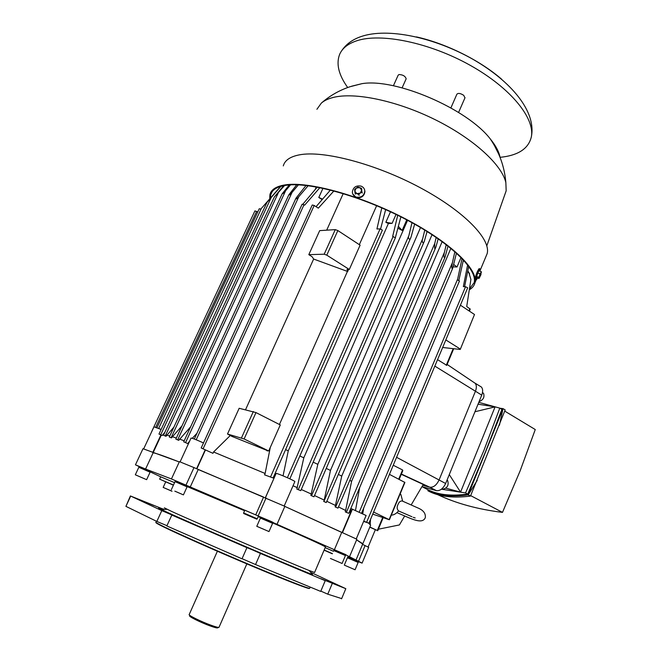 <?xml version="1.0" encoding="UTF-8"?>
<svg xmlns="http://www.w3.org/2000/svg" width="661" height="661" viewBox="0 0 661 661"><rect width="100%" height="100%" fill="white"/><g stroke="black" fill="none" stroke-linecap="round" stroke-linejoin="round"><path stroke-width="0.99" d="M402.268 501.005L402.202 500.98C400.384 500.815 398.98 502.013 397.988 504.558C396.716 507.086 396.914 509.201 398.575 510.895C396.195 513.713 393.774 515.117 391.32 515.109M402.64 501.096L400.88 494.502L400.136 493.899M504.74 411.117L535.261 429.543L520.116 470.896L502.484 512.382C477.779 509.334 456.115 503.401 437.491 494.568M436.359 490.619C440.036 491.049 443.134 488.669 445.646 483.488L481.737 395.121C483.042 391.634 482.943 388.941 481.423 387.049L475.135 383.215C476.647 385.099 476.738 387.8 475.416 391.295L439.053 480.018C436.524 485.224 433.426 487.62 429.757 487.198L436.359 490.619L421.949 486.645L428.766 490.156C438.962 494.957 451.959 496.262 467.748 494.081L485.645 451.405L501.914 409.415L499.799 408.134L478.787 402.351M441.424 489.206L465.551 492.924L483.91 450.422L499.799 408.134M478.027 404.202L495.081 406.887L460.56 492.123L445.952 488.19M499.435 425.23L503.021 408.63L505.178 409.927L470.483 496.072C454.041 498.22 440.532 496.799 429.956 491.817L427.865 490.743C438.392 495.7 451.843 497.08 468.236 494.882L503.021 408.63L499.939 408.225M428.204 489.867L427.865 490.743M477.234 480.357L468.236 494.882L470.483 496.072M465.551 492.924L467.748 494.081M470.673 495.626L502.484 512.382M449.282 474.59L460.56 492.123M495.081 406.887L474.953 411.745M482.646 392.741L483.546 393.287C484.744 397.195 483.257 399.963 479.093 401.591M447.034 480.093L447.629 480.506C449.001 485.083 447.456 487.967 442.986 489.165L442.234 488.776M481.423 387.049L479.746 386.024M473.607 382.232L475.242 383.33C476.647 385.239 476.713 387.891 475.416 391.295L439.053 480.018C436.524 485.224 433.426 487.62 429.757 487.198L422.751 485.281L429.757 487.198L401.384 474.053M347.703 87.533C338.713 74.982 336.011 63.977 339.58 54.508C342.183 48.36 347.835 43.808 356.519 40.858C380.645 32.579 429.658 42.535 470.31 65.373C511.044 88.153 535.286 118.65 531.295 137.075C528.593 148.122 519.166 154.757 503.029 156.979L500.038 157.326C499.03 151.79 495.783 145.668 490.297 138.95C467.244 108.809 395.534 77.924 361.939 83.666L351.586 86.219M416.422 36.909C446.266 43.576 480.035 60.424 501.608 79.196M450.893 107.892L456.867 94.242C458.18 92.879 460.469 93.251 463.733 95.349L464.956 97.845M393.386 85.79L398.153 75.222L399.004 74.536C402.929 74.718 405.317 76.147 406.16 78.824L406.077 79.014M354.61 189.459L356.172 188.129L354.8 191.178L354.61 189.459M357.816 187.046L359.609 187.559L356.172 188.129L357.816 187.046M361.493 188.327L361.683 190.046L359.609 187.559L361.493 188.327L361.823 189.343M361.683 190.046L361.964 192.021L360.311 193.103L361.683 190.046M360.311 193.103L358.749 194.433L356.866 193.665L360.311 193.103M356.866 193.665L355.073 193.152L354.8 191.178L356.866 193.665M362.294 193.029L361.964 192.021M359.088 195.441L358.749 194.433M355.42 194.16L355.073 193.152M479.903 273.803L480.795 272.778L479.597 275.637L479.903 273.803L477.829 273.059M479.225 278.165L480.944 274.629L481.15 271.572L481.456 272.233M479.085 277.984L478.762 277.273L479.597 275.637L479.085 277.984M476.738 277.736L478.861 278.496M476.639 276.513L478.762 277.273M479.01 270.812L481.15 271.572M352.726 193.913L356.254 197.515C361.228 198.341 364.128 196.375 364.946 191.616L364.616 189.847M361.022 186.105C355.99 185.295 353.098 187.303 352.346 192.128C352.544 194.499 353.792 196.152 356.097 197.069C361.08 197.895 363.98 195.92 364.798 191.161C364.632 188.724 363.376 187.038 361.022 186.105M479.357 268.672L479.151 268.597C477.159 271.357 475.821 274.885 475.127 279.19L476.151 279.777M480.109 271.2L480.109 268.944C478.126 271.696 476.788 275.224 476.085 279.529L476.358 279.851L477.614 278.041M269.713 198.812L269.919 194.598C271.192 189.467 276.356 186.212 285.428 184.849C308.951 181.238 361.493 195.722 406.259 219.287C451.124 242.81 478.506 269.771 474.912 282.883C474.21 285.767 472.351 288.064 469.327 289.766M283.296 165.911C284.784 160.334 290.129 156.657 299.342 154.864C323.254 150.154 375.762 163.878 420.099 187.641C464.526 211.371 491.222 239.422 487.132 253.692L485.802 256.881M270.349 198.085L270.646 194.962C271.902 189.856 277.05 186.625 286.073 185.278C309.455 181.717 361.6 196.102 406.028 219.485C450.546 242.835 477.738 269.589 474.168 282.611L469.459 288.94M316.908 109.288L321.32 103.133C324.13 100.679 327.988 98.82 332.896 97.539C354.246 91.854 396.716 100.579 435.202 119.699C473.722 138.785 501.955 164.903 505.855 182.61L506.169 190.798L504.682 195.036M494.676 146.04L498.708 154.12M217.386 551.241L189.22 614.49C187.65 615.027 201.233 621.728 211.165 625.281C215.767 626.934 218.378 627.611 219.006 627.314L219.064 627.173M189.649 615.226L189.856 615.788C187.517 615.978 200.605 622.513 210.289 625.975C214.949 627.636 217.428 628.247 217.709 627.785L218.651 627.396M172.009 491.206L163.168 487.413L171.984 491.247M165.894 488.611L171.563 491.049L165.894 488.611M146.626 479.671L150.097 472.202L139.645 467.624L138.81 467.327L135.323 474.788L146.626 479.671L135.323 474.796M149.816 472.053L138.893 467.153M150.171 472.028L150.501 471.334L140.049 466.757L139.215 466.451L138.901 467.137M137.348 475.664L144.602 478.804L137.348 475.664M187.08 486.851L175.033 481.638L171.348 489.677M176.19 491.718L183.419 494.891L176.19 491.718M179.982 483.439L175.124 481.448L175.462 480.704L187.517 485.909L187.17 486.653L179.982 483.439M174.818 491.148L181.188 493.924L174.818 491.148M272.613 523.33L260.409 518.067L256.79 526.305L269.002 531.568L256.782 526.313M272.299 523.148L260.5 517.877M272.704 523.124L273.034 522.355L270.779 521.289L260.831 517.109L260.5 517.86M263.483 529.155L259.244 527.387L263.483 529.155M342.092 563.478L330.434 558.462L342.092 563.478L345.43 555.554L333.78 550.555M345.819 554.645L345.505 555.372L333.863 550.373M345.819 554.637L334.177 549.638M339.432 562.321L332.937 559.528L339.432 562.321M355.081 569.757L358.146 562.437L348.859 558.388L347.389 557.818L344.315 565.122L355.081 569.757L344.315 565.122M357.882 562.296L347.463 557.653L347.744 556.967L358.502 561.586L358.221 562.263M353.057 568.89L346.331 565.99L353.057 568.89M162.837 509.507C157.69 507.508 157.211 507.532 161.408 509.573L166.473 511.945C191.64 523.661 292.195 566.816 312.537 574.657L309.117 570.493L314.595 572.467M164.366 507.855L171.852 511.523C195.796 522.512 289.741 562.858 309.117 570.493M166.96 525.693L156.839 521.43L161.805 510.623L172.364 515.126L174.661 516.191L171.819 515.051L166.836 525.958L242.017 558.818L246.925 547.663L246.512 547.44L252.502 549.911L260.417 553.431L255.543 564.568L320.701 591.413L325.237 580.688L320.924 578.722L345.819 588.687L310.604 572.302M155.955 522.124C155.095 522.14 157.549 523.57 163.317 526.412C177.569 533.435 214.338 549.762 248.619 564.246C282.958 578.755 308.001 588.563 309.662 588.315L309.745 588.125M156.136 522.562C155.244 522.578 157.69 524.008 163.457 526.858C178.239 534.154 217.552 551.571 252.676 566.345C287.874 581.151 311.149 590.083 309.29 588.282M139.165 466.559L135.447 464.823L142.991 448.712L179.263 461.948C164.581 456.23 155.88 453.173 153.145 452.777L145.577 469.037L171.439 478.961L190.261 486.967L198.217 469.517L263.574 497.08L255.724 514.878L345.761 554.777M164.292 509.433L163.019 508.904L164.234 509.433M126.036 506.078L130.407 495.948L161.805 510.623M130.63 496.229L125.912 506.359L156.839 521.43M255.551 564.544L242.066 558.694M206.116 529.775L218.295 535.038L206.116 529.775M153.806 505.483L146.263 502.319L153.806 505.483M328.12 581.275L334.912 584.126L328.12 581.275M173.413 485.182L159.64 479.159L173.488 485.009M174.57 482.646L160.722 476.812L159.64 479.159M258.203 516.613L260.599 517.654M272.778 522.958C305.258 537.203 322.824 545.193 325.468 546.928L325.427 547.044M256.84 519.191L243.678 513.506L243.628 512.928L257.236 518.802L256.84 519.191M187.195 486.603L244.603 510.738M325.179 547.63L333.475 551.291M324.163 550.002L332.466 553.662M332.235 553.761L324.088 550.175M243.628 512.928L244.851 510.185L258.451 516.059L257.236 518.802M332.252 583.539L327.765 594.165L320.825 591.116M327.765 594.165L341.663 598.602M260.409 553.431L325.237 580.688M171.819 515.051L246.925 547.663M163.986 509.449L130.407 495.948M345.753 554.81L362.096 563.122L358.46 561.693M356.023 559.991L362.831 543.747L356.618 539.863L362.699 544.077L370.424 525.644M160.722 476.812L150.237 471.888M356.874 539.244L284.833 506.4L341.729 532.411L334.441 549.597M190.261 486.967L255.724 514.878M362.567 544.383L368.681 547.349M135.447 464.823L145.577 469.037M284.858 506.343L193.987 467.591L185.997 485.083M171.447 478.944L179.412 461.626L193.987 467.591M314.52 495.543L324.221 500.08L323.873 501.492L434.74 243.463L434.649 248.445L435.863 247.173L438.193 238.795M161.127 429.419L153.972 426.841L143.668 448.869M203.497 442.936C196.177 439.639 192.021 438.028 191.029 438.103L180.147 461.775M294.847 481.629L294.872 481.563C295.062 480.877 277.405 473.177 276.149 473.4L265.367 497.733M366.103 515.506L350.966 508.549L350.454 512.911L342.125 532.568M397.889 228.194L402.144 230.425L406.755 219.873M299.846 455.999L303.804 457.809L296.83 489.074L300.763 490.677L410.977 237.216L414.637 224.162M407.581 220.303L303.804 457.809M313.174 462.146L317.817 464.336L310.868 495.469L313.975 496.791L424.312 241.315L427.08 231.499M420.536 227.541L317.817 464.336M326.245 468.385L330.459 470.45L324.221 500.08M432.063 234.672L330.459 470.45M323.642 501.41L326.261 502.567L435.863 247.173M301.284 489.479L311.455 494.122M293.046 485.761L297.417 487.727M212.958 453.33L201.192 447.976L212.958 453.33L213.561 451.992L230.375 435.409M213.561 451.992L265.135 473.474L264.532 474.829L273.092 477.977L382.397 230.144L380.092 228.888L376.927 228.979L381.785 207.876M270.275 447.456L265.135 473.474M267.358 450.976L266.581 450.356L268.713 450.967L244.116 438.97L227.5 434.013L231.945 436.4L267.556 450.637M187.898 443.647L183.708 441.829L187.898 443.647L189.657 441.102M192.277 438.301L196.92 433.343M188.492 442.333L188.996 442.523M273.48 477.102L274.298 477.457M285.593 449.629L288.27 450.81L283.065 475.846M178.726 440.342L175.843 439.127L178.726 440.342L190.624 426.832M179.329 439.053L184.196 440.771M171.463 437.913L169.307 437.028L171.463 437.913L181.982 425.849M172.058 436.632L176.347 438.028M166.01 436.293L163.498 435.252L166.01 436.293L173.893 427.138M166.597 435.037L169.811 435.938M162.325 435.483L158.971 434.046L162.325 435.483L165.019 431.98M162.903 434.236L163.895 434.409M338.358 474.391L341.729 476.11L335.135 506.896L337.986 508.127L445.126 256.931L448.009 246.008M326.807 501.302L335.697 505.566M349.826 480.365L351.602 481.324L345.323 511.903L348.752 513.333L452.669 268.3L456.445 253.072M338.49 506.929L345.877 510.589M349.198 512.267L350.454 512.911M359.642 487.636L355.511 510.35M363.666 508.135L362.773 513.572M368.392 523.041L370.639 525.123M196.829 468.889L205.431 450.025M153.079 452.752L161.267 435.161M245.537 409.737L313.645 259.038L347.438 271.431L279.429 424.494M442.176 241.62L341.729 476.11M450.885 248.313L351.602 481.324M326.691 230.177L343.233 193.574M376.654 205.678L359.328 244.661M390.477 211.793L385.85 222.286L388.395 223.484L288.27 450.81M463.725 260.252L462.923 262.161M469.103 266.854L468.55 267.862M300.763 490.677L296.83 489.074M298.318 489.578L408.853 235.688L411.993 222.691M264.532 474.829L273.092 477.977M385.66 209.587L380.596 228.954M257.724 212.007L254.923 210.876L151.377 432.244M268.713 450.967L280.281 424.924L255.989 412.588L239.166 408.283L227.5 434.013M348.711 269.481L347.438 271.431M280.925 186.336L266.904 202.522L280.586 186.435M372.73 514.126L389.379 519.753L404.896 482.464L389.42 474.35M313.975 496.791L310.868 495.469M311.554 495.7L422.701 238.679L424.775 230.086M434.74 243.463L436.186 237.415M323.873 501.492L326.261 502.567M284.577 185.51L274.298 197.077L283.652 185.675M290.526 184.857L285.659 190.657C284.048 192.706 282.867 193.78 282.123 193.871L289.229 184.94M298.408 184.84L292.038 192.409C290.311 194.59 289.245 195.392 288.849 194.805L296.739 184.783M308.15 185.7L298.797 196.672C296.929 198.928 295.996 199.432 295.996 198.184L306.06 185.452M389.379 519.753L373.605 512.052M369.854 526.999L377.282 530.51L382.702 517.538M393.237 465.245L402.566 469.954L402.813 470.615L399.17 479.349M322.122 199.639L318.792 197.465L322.568 199.118M302.878 204.183L317.214 187.129M318.792 197.465L322.981 188.286M377.282 530.51L369.78 527.181M395.328 237.77L392.667 236.423L397.715 215.263M396.022 214.437L392.097 223.352L388.395 223.484M398.36 226.393L402.144 230.425M378.356 529.213L399.401 524.941L404.631 516.051M411.266 504.789L423.238 484.463L401.277 474.301M463.419 259.913L458.85 280.396M467.806 270.853L469.599 273.786M363.616 521.413L368.929 523.198L467.682 287.841L465.559 286.725L463.336 286.634L467.641 264.871M363.724 521.149L368.929 523.198M347.835 271.44L346.984 269.49L349.314 269.473L326.782 255.154L324.187 254.212L308.803 254.65L312.066 256.699L313.645 259.038M349.314 269.473L360.105 245.173L337.845 230.557L335.259 229.631L319.693 230.623L308.803 254.65M326.782 255.154L337.845 230.557M324.187 254.212L335.259 229.631M400.88 216.841L395.41 237.497M316.057 206.686L330.434 190.021M278.38 188.972L260.798 209.083L259.252 208.744L156.963 427.717M244.116 438.97L255.989 412.588M241.48 437.888L253.353 411.522M453.735 264.507L457.024 266.953L453.157 266.887M461.048 257.451L457.024 266.953M359.303 511.978L457.668 279.041L462.056 258.476M385.85 222.286L392.097 223.352M348.752 513.333L345.323 511.903M346.414 512.283L452.413 262.665L454.875 251.684M335.135 506.896L337.986 508.127M319.899 187.65L304.68 205.117L302.11 204.224L194.317 439.028M470.219 309.125L466.716 306.522L470.905 279.429L468.971 272.993L467.674 271.522M459.436 281.049L457.495 279.9L457.668 279.041M468.715 266.317L464.592 286.692M422.701 238.679C421.528 240.959 422.999 245.024 424.312 241.315M408.853 235.688C407.465 238.679 410.018 240.786 410.977 237.216M452.413 262.665C452.025 264.003 451.174 269.862 452.669 268.3M335.623 507.061L444.456 252.213L446.216 244.628M444.456 252.213C443.886 253.543 443.465 259.591 445.126 256.931M333.929 190.93L318.329 208.149L314.19 205.48L312.24 205.001L201.2 447.968M453.653 348.826L446.762 365.326L437.549 359.658M389.172 519.538L404.722 482.191M442.655 347.479L460.246 349.446L474.499 314.504L460.403 305.184M460.163 348.958L445.82 339.936M460.246 349.446L474.499 314.504M396.575 457.305L445.646 483.488M434.839 366.111L481.737 395.121M365.112 545.54L358.46 561.437M266.061 497.989L258.187 515.853M152.716 452.595L160.912 434.996M196.581 468.773L205.183 449.901M265.416 497.75L276.149 473.4M342.439 532.7L352.429 509.11M370.185 524.066L370.383 523.586M155.732 427.262L256.65 211.338M270.589 476.854L380.092 228.888M160.73 434.748L271.035 197.936M398.732 479.126L402.566 469.954M287.386 477.705L393.163 236.415M158.698 428.411L261.384 208.405M280.173 186.865L280.851 186.352M366.648 522.182L465.559 286.725M165.283 435.963L278.157 193.128M171.116 437.747L285.659 190.657M177.677 439.854L292.038 192.409M185.584 442.564L298.797 196.672M196.21 439.772L304.035 204.703M203.125 448.736L314.19 205.48M446.249 365.318L453.149 348.785M468.988 310.86L469.888 308.687M411.927 516.737L398.533 510.945M402.202 500.98L417.661 507.855C423.346 510.152 425.882 513.44 425.279 517.728C421.966 525.388 408.845 517.332 396.881 512.68M413.191 517.323L415.149 517.943M400.88 494.502L400.062 494.089M482.48 392.642L483.546 393.287M447.001 480.175L447.629 480.506M341.258 51.384C345.629 44.543 352.206 39.61 360.989 36.595C387.594 27.365 434.277 37.33 473.193 59.44C511.614 81.617 536.658 111.874 531.295 137.075M406.16 78.824L402.103 87.839M465.038 97.654L458.577 112.469M364.946 191.616L364.798 191.161M479.151 268.597L480.109 268.944M321.32 103.133C329.789 95.729 339.349 90.268 350.008 86.731L361.939 83.666M505.855 182.61C504.525 166.812 499.344 152.261 490.297 138.95M506.169 190.798L486.81 245.834M270.646 194.962L272.158 191.707M474.912 282.883L476.193 279.834M480.357 269.895L487.132 253.692M219.006 627.314L246.842 563.883M165.704 481.902L163.168 487.413M187.088 486.843L183.419 494.891M272.613 523.322L269.002 531.568M167.026 509.3L161.408 509.573M314.562 572.542L325.468 546.928M341.563 598.841L345.819 588.687M309.662 588.315L310.133 587.208M368.689 547.325L362.096 563.122M356.89 539.211L349.702 556.298M284.874 506.309L277.099 524.107M284.247 505.905L294.872 481.563M356.287 538.831L366.128 515.456M368.127 546.986L375.324 529.767M370.499 519.439L370.152 524.47M468.277 268.515L469.021 266.747M316.338 186.972L315.132 189.608M289.849 478.828L395.443 237.654M361.608 513.019L459.453 281.016M158.979 434.037L266.887 202.563M163.507 435.244L274.249 197.176M169.307 437.02L282.049 194.037M175.843 439.119L288.75 195.028M183.717 441.821L295.855 198.465M469.384 311.124L470.235 309.1M377.72 530.75L383.165 517.687M475.242 383.33L447.133 364.451"/></g></svg>
